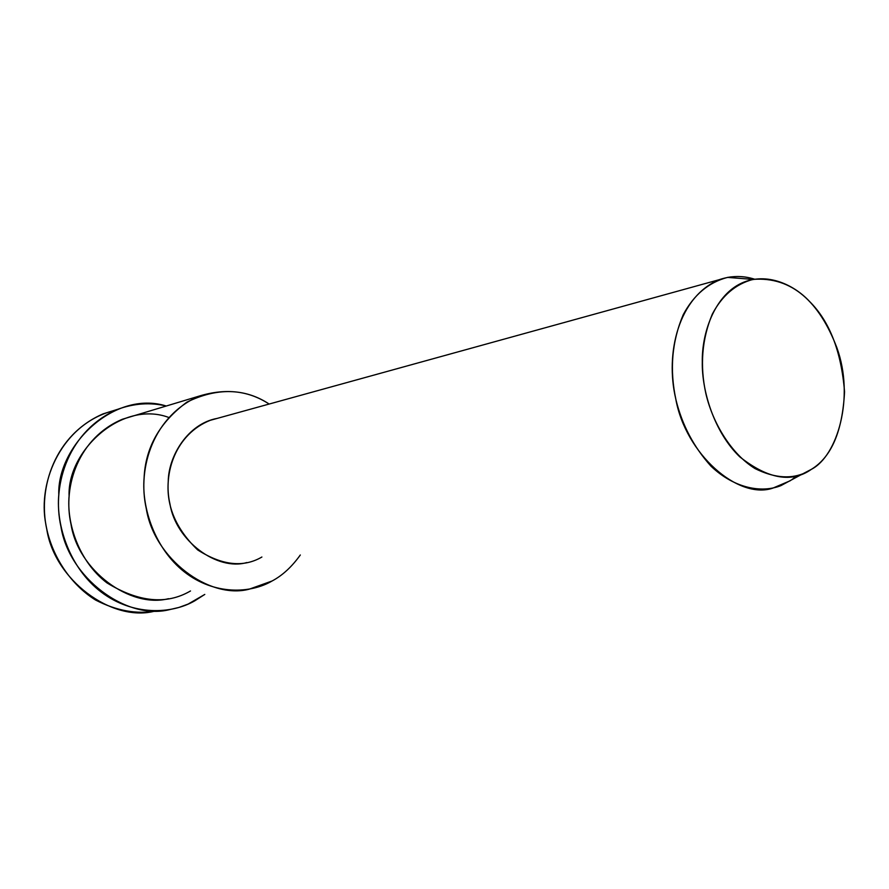 <?xml version="1.0" encoding="UTF-8"?>
<svg xmlns="http://www.w3.org/2000/svg" width="889" height="889" viewBox="0 0 889 889"><rect width="100%" height="100%" fill="white"/><g stroke="black" fill="none" stroke-linecap="round" stroke-linejoin="round"><path stroke-width="1.33" d="M156.331 610.921C136.939 614.499 116.681 610.876 95.568 600.042C68.764 583.362 50.695 553.069 45.906 524.577C37.027 481.027 62.619 422.719 115.448 410.207M804.145 473.237L811.468 469.281L802.856 473.781C788.954 479.193 773.008 477.46 755.005 468.57C731.591 454.09 712.811 423.508 705.877 393.649C699.765 365.623 701.899 339.142 712.278 314.184C722.035 295.637 735.614 284.047 753.027 279.413C792.066 276.357 819.469 302.238 836.871 347.688C854.94 397.472 837.294 456.035 811.468 469.281L804.145 473.237M791.521 479.904L796.888 475.748M790.265 480.738L772.608 488.217C737.97 499.818 685.419 453.646 675.762 398.905C664.961 353.244 678.563 296.859 719.145 279.713C731.025 275.646 742.804 275.457 754.483 279.157C745.704 276.401 736.725 275.812 727.558 277.401C708.677 282.358 693.909 294.77 683.241 314.673C671.873 341.454 669.461 369.891 676.007 399.994C682.163 425.075 693.842 447.156 711.044 466.247C734.67 488.628 761.84 493.239 780.942 485.616L802.856 473.781M811.468 469.281C831.482 457.002 842.505 431.165 844.55 391.76C841.294 351.499 829.648 321.429 809.635 301.549C792.799 283.347 764.018 271.167 739.192 284.313C714.356 297.493 701.788 332.853 702.288 361.967C701.71 390.782 714.278 432.332 739.737 456.813C767.974 479.06 791.888 483.216 811.468 469.281M719.145 279.713L210.282 420.308C175.855 433.932 162.798 473.037 169.932 503.863C175.789 540.868 217.216 571.216 246.764 562.559M272.101 580.984C282.402 575.527 291.803 566.86 300.315 554.992C291.803 566.86 282.402 575.527 272.101 580.984L249.131 589.207C208.959 599.797 154.086 558.37 146.307 508.764C136.895 467.158 154.03 415.241 199.592 395.972C225.95 388.048 249.142 390.749 269.167 404.051C244.542 388.093 217.127 387.448 186.901 402.139C159.631 422.331 145.363 447.7 144.074 478.249C141.595 507.308 154.564 548.546 184.445 571.96C214.316 595.33 250.676 593.63 272.101 580.984M261.899 557.014C243.419 567.827 221.994 565.46 197.636 549.891C176.111 529.066 166.31 506.252 168.243 481.449C168.421 456.201 187.879 423.586 217.272 418.386M199.592 395.972L122.482 419.219C78.921 437.51 62.352 485.827 71.031 524.388C78.121 570.36 130.05 608.632 168.499 598.686M194.758 600.831L204.792 594.419L188.09 604.087L178.967 607.431L169.021 609.765C126.071 620.322 68.753 577.494 60.908 526.455C51.34 483.527 69.553 430.109 117.626 409.329C134.25 403.328 150.463 402.217 166.276 406.017C114.114 389.626 57.029 445.9 58.785 494.795C55.907 525.066 69.464 567.927 101.224 592.085C132.994 616.199 171.821 614.143 194.758 600.831M190.502 590.963C166.499 604.976 138.64 602.286 106.924 582.873C78.632 561.248 66.575 523.065 69.098 496.073C67.164 450.912 121.56 399.983 168.543 417.374M117.626 409.329L103.091 413.874C55.451 434.443 37.371 487.094 46.795 529.388C54.496 579.661 111.169 621.822 153.73 611.399L158.975 610.843M753.027 279.413L727.558 277.401"/></g></svg>
